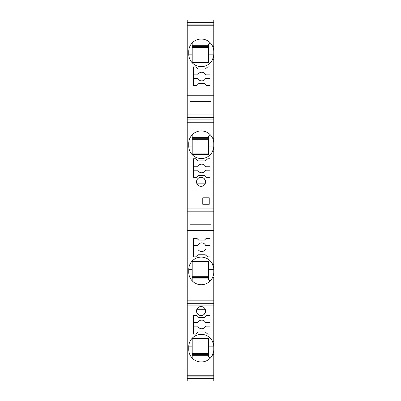 <?xml version="1.0" encoding="UTF-8"?>
<svg xmlns="http://www.w3.org/2000/svg" width="401" height="401" viewBox="0 0 401 401"><rect width="100%" height="100%" fill="white"/><g stroke="black" fill="none" stroke-linecap="round" stroke-linejoin="round"><path stroke-width="0.6" d="M213.768 50.431A8.627 8.627 0 0 1 213.718 50.416A12.511 12.511 0 0 1 213.768 51.544L213.768 20.05L187.232 20.05L187.232 380.95L213.768 380.95L213.768 350.569A8.627 8.627 -0 0 0 213.718 350.584L212.645 354.634L213.768 354.634M187.232 132.656L187.232 138.265M213.768 275.382L213.768 273.342A8.627 8.627 -0 0 0 213.718 273.352L213.713 273.402M213.768 51.544L213.768 54.135A12.511 12.511 0 0 1 213.718 55.263A8.627 8.627 0 0 1 213.768 55.248L213.768 54.135L208.59 54.135L208.59 44.21L210.104 42.696M213.768 55.248L213.768 119.919L187.232 119.919M213.768 142.325A8.627 8.627 0 0 1 213.718 142.315A12.511 12.511 0 0 1 213.768 143.443L213.768 119.919M213.768 143.443L213.768 146.029A12.511 12.511 0 0 1 213.718 147.157A8.627 8.627 0 0 1 213.768 147.147L213.768 146.029L208.59 146.029L208.59 136.109L210.104 134.596M213.768 147.147L213.768 211.177L187.232 211.177M213.768 268.525L213.768 269.637A12.511 12.511 -0 0 0 213.718 268.51A8.627 8.627 -0 0 0 213.768 268.525L213.768 211.177M212.876 276.86L213.718 273.352A12.511 12.511 -0 0 0 213.768 272.229L213.768 269.637L208.59 269.637L208.59 279.562L210.104 281.076M213.768 272.229L213.768 273.342M212.826 354.218L212.645 354.634A12.511 12.511 -0 0 1 188.746 349.456L188.746 346.865A12.511 12.511 180 0 1 200.69 334.369A12.511 12.511 180 0 1 213.718 345.737A8.627 8.627 -0 0 0 213.768 345.752L213.768 277.402L212.645 277.402A12.511 12.511 0 0 1 188.746 272.229L188.746 269.637A12.511 12.511 0 0 1 212.645 264.459L213.718 268.51A12.511 12.511 180 0 0 200.69 257.141A12.511 12.511 180 0 0 188.746 269.637L192.194 269.637L192.194 261.277L208.59 261.297L208.59 269.637M213.768 345.752L213.768 346.865A12.511 12.511 -0 0 0 213.718 345.737L212.645 341.687A12.511 12.511 -0 0 0 188.746 346.865L192.194 346.865L192.194 338.504L208.59 338.524L208.59 356.79L210.104 358.304M213.718 350.584A12.511 12.511 -0 0 0 213.768 349.456L213.768 346.865L208.59 346.865M213.768 349.456L213.768 350.569M213.768 378.369L187.232 378.369M213.768 22.631L187.232 22.631M213.768 24.942L187.232 24.942M213.768 25.754L187.232 25.754M213.768 114.967L187.232 114.967M210.961 114.967L210.961 101.378L190.039 101.378L190.039 114.967M213.768 95.769L187.232 95.769M213.768 117.338L187.232 117.338M213.768 122.23L187.232 122.23M213.768 123.042L187.232 123.042M208.59 261.743L192.194 261.743M192.194 276.324L208.59 276.324M213.638 274.018L213.512 274.725M213.452 275.026L213.367 275.357M213.317 275.547L212.996 276.55M192.194 278.053L208.59 278.053M192.194 277.402L208.59 277.402M209.994 238.359L206.234 238.359L204.505 240.084L198.635 240.084L196.906 238.359L193.382 238.359L193.382 256.911L195.588 256.911L198.159 254.755L205.217 254.755L207.788 256.911L209.994 256.911L209.994 238.359M212.645 264.459L213.768 264.459M213.768 230.38L187.232 230.38M213.768 300.174L187.232 300.174M209.994 245.477L205.643 245.477A4.316 4.316 0 0 0 197.733 245.477L193.382 245.477M209.994 248.931L205.643 248.931A4.316 4.316 0 0 1 197.733 248.931L193.382 248.931M190.039 211.177L190.039 224.771L210.961 224.771L210.961 211.177M213.768 208.079L187.232 208.079M213.688 350.875L213.648 351.166M213.608 351.451L213.558 351.737M213.502 352.013L212.996 353.777M192.194 338.97L208.59 338.97M192.194 353.552L208.59 353.552M192.194 355.281L208.59 355.281M192.194 354.634L208.59 354.634M192.194 358.083L192.194 346.865M198.635 317.311L196.906 315.587L193.382 315.587L193.382 334.138L195.588 334.138L198.159 331.983L205.217 331.983L207.788 334.138L209.994 334.138L209.994 315.587L206.234 315.587L204.505 317.311L198.635 317.311M205.167 312.92L203.603 314.79L201.041 315.587A4.531 4.531 0 0 0 205.568 311.056A4.531 4.531 0 0 0 201.041 306.524A4.531 4.531 0 0 0 196.51 311.056A4.531 4.531 0 0 0 201.041 315.587L198.761 314.97L197.157 313.392M213.698 341.687L212.645 341.687M213.768 375.246L187.232 375.246M209.994 322.705L205.643 322.705A4.316 4.316 0 0 0 197.733 322.705L193.382 322.705M209.994 326.158L205.643 326.158A4.316 4.316 0 0 1 197.733 326.158L193.382 326.158M205.568 310.996L205.397 312.294M205.377 309.747L196.701 309.747M196.68 312.294L196.51 310.996M213.768 303.301L187.232 303.301M213.768 300.991L187.232 300.991M213.768 305.878L187.232 305.878M213.768 376.058L187.232 376.058M192.194 280.855L192.194 269.637M208.59 153.929L192.194 153.929M208.59 146.029L208.59 154.37L192.194 154.39L192.194 146.029L188.746 146.029A12.511 12.511 180 0 0 200.69 158.53A12.511 12.511 180 0 0 213.718 147.157L212.645 151.207A12.511 12.511 0 0 1 188.746 146.029L188.746 143.443A12.511 12.511 0 0 1 212.645 138.265L213.768 138.265M205.167 179.979L203.603 178.104L201.041 177.312A4.531 4.531 0 0 1 205.568 181.838A4.531 4.531 0 0 1 201.041 186.37A4.531 4.531 0 0 1 196.51 181.838A4.531 4.531 0 0 1 201.041 177.312L200.024 177.427M202.766 197.803L202.766 204.274L209.237 204.274L209.237 197.803L202.766 197.803M209.994 177.312L206.234 177.312L204.505 175.583L198.635 175.583L196.906 177.312L193.382 177.312L193.382 158.756L195.588 158.756L198.159 160.916L205.217 160.916L207.788 158.756L209.994 158.756L209.994 177.312M213.768 151.207L212.645 151.207M205.568 181.899L205.397 180.605M205.377 183.147L196.701 183.147M198.209 178.305L197.157 179.503M196.68 180.605L196.51 181.899M209.994 170.189L205.643 170.189A4.316 4.316 0 0 1 197.733 170.189L193.382 170.189M209.994 166.741L205.643 166.741A4.316 4.316 0 0 0 197.733 166.741L193.382 166.741M213.718 142.315L212.826 138.681M213.688 142.024L213.648 141.728M213.608 141.443L213.558 141.162M213.502 140.881L212.996 139.122M192.194 134.811L192.194 146.029M192.194 139.342L208.59 139.342M192.194 137.618L208.59 137.618M192.194 138.265L208.59 138.265M212.645 59.313L213.718 55.263A12.511 12.511 180 0 1 200.69 66.631A12.511 12.511 180 0 1 188.746 54.135A12.511 12.511 0.1 0 0 212.645 59.313L213.768 59.313M195.588 66.862L198.159 69.017L205.217 69.017L207.788 66.862L209.994 66.862L209.994 85.413L206.234 85.413L204.505 83.689L198.635 83.689L196.906 85.413L193.382 85.413L193.382 66.862L195.588 66.862M213.768 46.366L212.645 46.366A12.511 12.511 0.1 0 0 188.746 51.544L188.746 54.135L192.194 54.135L192.194 62.496L208.59 62.476L208.59 54.135M193.382 74.842L197.733 74.842A4.316 4.316 0 0 1 205.643 74.842L209.994 74.842M209.994 78.295L205.643 78.295A4.316 4.316 0 0 1 197.733 78.295L193.382 78.295M213.688 50.125L213.648 49.834M213.608 49.549L213.558 49.263M213.502 48.987L212.996 47.223M212.826 46.782L213.718 50.416M208.59 62.03L192.194 62.03M192.194 42.917L192.194 54.135M192.194 47.448L208.59 47.448M192.194 45.719L208.59 45.719M192.194 46.366L208.59 46.366M213.768 20.05L187.232 20.05"/></g></svg>
